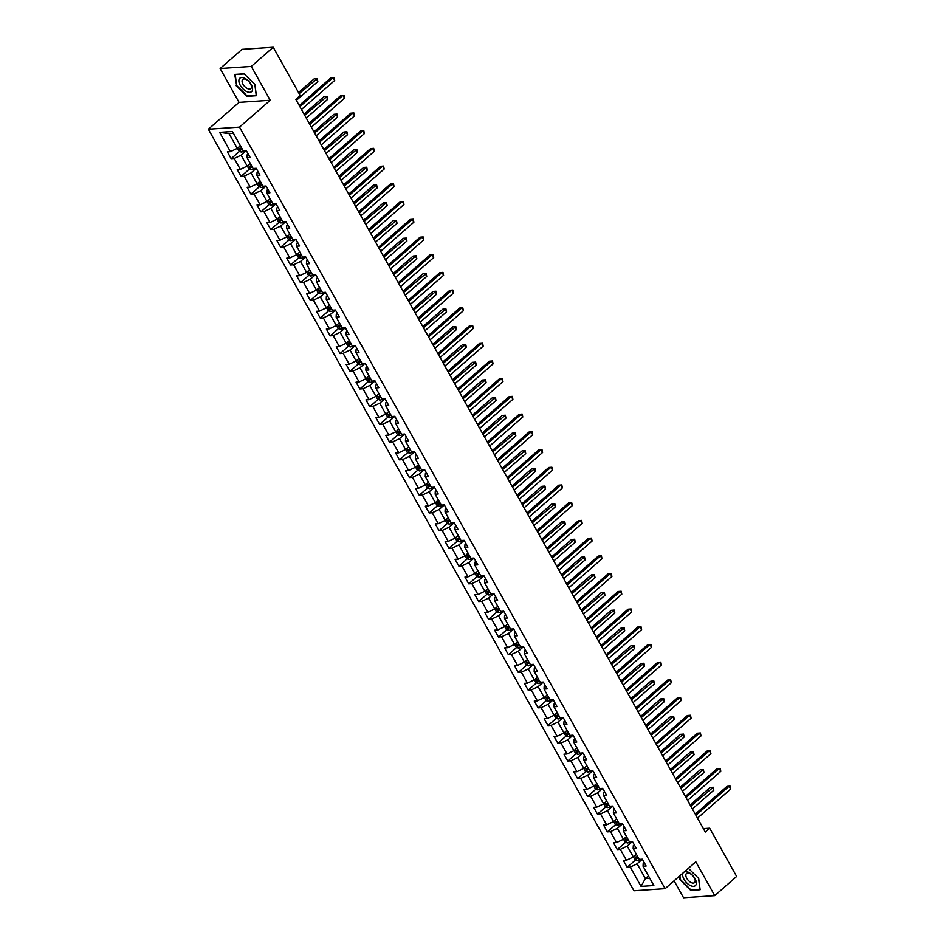 <?xml version="1.0" encoding="UTF-8"?>
<svg xmlns="http://www.w3.org/2000/svg" width="945" height="945" viewBox="0 0 945 945"><rect width="100%" height="100%" fill="white"/><g stroke="black" fill="none" stroke-linecap="round" stroke-linejoin="round"><path stroke-width="1.42" d="M674.092 880.811L683.554 897.75L714.727 895.647L736.651 876.464L709.683 828.198L703.387 828.623M208.349 129.229L633.953 890.769L665.126 888.654L239.522 127.126L208.349 129.229L239.038 102.379L270.211 100.276L251.299 66.433L220.126 68.536L239.038 102.379M220.126 68.536L242.05 49.353L273.223 47.25L251.299 66.433M644.183 862.525L643.202 863.387L643.061 866.222L646.132 866.022L642.328 859.206L639.257 859.418L633.162 848.515L636.233 848.303L632.429 841.487L629.358 841.7L623.263 830.797L626.334 830.584L622.531 823.78L619.447 823.981L613.364 813.078L616.435 812.877L612.632 806.061L609.549 806.262L603.453 795.371L606.536 795.158L602.721 788.343L599.65 788.555L593.554 777.652L596.638 777.44L592.822 770.624L589.751 770.836L583.656 759.934L586.727 759.733L582.923 752.917L579.852 753.118L573.757 742.215L576.828 742.014L573.024 735.198L569.953 735.411L563.858 724.508L566.929 724.295L563.125 717.479L560.042 717.692L553.959 706.789L557.03 706.576L553.227 699.772L550.144 699.973L544.048 689.07L547.131 688.87L543.316 682.054L540.245 682.255L534.149 671.363L537.232 671.151L533.417 664.335L530.346 664.548L524.251 653.645L527.334 653.432L523.518 646.616L520.447 646.829L514.352 635.926L517.423 635.725L513.619 628.909L510.548 629.11L504.453 618.207L507.524 618.006L503.72 611.191L500.637 611.403L494.554 600.5L497.625 600.288L493.822 593.472L490.738 593.684L484.655 582.781L487.726 582.569L483.923 575.765L480.84 575.966L474.744 565.063L477.827 564.862L474.012 558.046L470.941 558.259L464.845 547.356L467.929 547.143L464.113 540.327L461.042 540.54L454.947 529.637L458.018 529.424L454.214 522.62L451.143 522.821L445.048 511.918L448.119 511.717L444.315 504.902L441.244 505.102L435.149 494.211L438.22 493.999L434.416 487.183L431.333 487.396L425.25 476.493L428.321 476.28L424.518 469.464L421.435 469.677L415.339 458.774L418.422 458.573L414.607 451.757L411.536 451.958L405.44 441.055L408.523 440.854L404.708 434.038L401.637 434.251L395.542 423.348L398.613 423.136L394.809 416.32L391.738 416.532L385.643 405.629L388.714 405.417L384.91 398.613L381.839 398.814L375.744 387.911L378.815 387.71L375.011 380.894L371.928 381.095L365.845 370.204L368.916 369.991L365.113 363.175L362.029 363.388L355.934 352.485L359.017 352.272L355.202 345.457L352.131 345.669L346.035 334.766L349.118 334.565L345.303 327.75L342.232 327.95L336.136 317.047L339.22 316.847L335.404 310.031L332.333 310.243L326.238 299.341L329.309 299.128L325.505 292.312L322.434 292.525L316.339 281.622L319.41 281.409L315.606 274.605L312.523 274.806L306.44 263.903L309.511 263.702L305.707 256.886L302.624 257.087L296.541 246.196L299.612 245.983L295.809 239.168L292.726 239.38L286.63 228.477L289.713 228.265L285.898 221.449L282.827 221.662L276.731 210.759L279.814 210.558L275.999 203.742L272.928 203.943L266.833 193.04L269.904 192.839L266.1 186.023L263.029 186.236L256.934 175.333L260.005 175.12L256.201 168.304L253.13 168.517L247.035 157.614L250.106 157.402L246.302 150.598L243.219 150.798L232.435 131.497L219.63 132.359L229.044 133.611L237.289 148.365L240.361 145.684M643.061 866.222L653.845 885.536L641.041 886.398L630.256 867.097L627.173 867.297L635.583 859.95M219.63 132.359L230.415 151.661L227.343 151.873L231.147 158.689L234.23 158.476L240.313 169.379L237.242 169.592L241.046 176.408L244.129 176.195L250.212 187.098L247.141 187.299L250.945 194.115L254.028 193.914L260.123 204.817L257.04 205.018L260.855 211.834L263.927 211.621L270.022 222.524L266.939 222.736L270.754 229.552L273.826 229.34L279.921 240.243L276.85 240.455L280.653 247.259L283.724 247.058L289.82 257.961L286.748 258.162L290.552 264.978L293.623 264.777L299.719 275.668L296.647 275.881L300.451 282.697L303.534 282.484L309.617 293.387L306.546 293.6L310.35 300.415L313.433 300.203L319.528 311.106L316.445 311.307L320.26 318.122L323.332 317.922L329.427 328.825L326.344 329.025L330.159 335.841L333.231 335.629L339.326 346.531L336.255 346.744L340.058 353.56L343.13 353.347L349.225 364.25L346.154 364.463L349.957 371.267L353.028 371.066L359.124 381.969L356.052 382.17L359.856 388.986L362.939 388.773L369.022 399.676L365.951 399.889L369.755 406.704L372.838 406.492L378.933 417.395L375.85 417.607L379.666 424.411L382.737 424.21L388.832 435.113L385.749 435.314L389.564 442.13L392.636 441.929L398.731 452.82L395.648 453.033L399.463 459.849L402.535 459.636L408.63 470.539L405.559 470.752L409.362 477.568L412.433 477.355L418.529 488.258L415.457 488.459L419.261 495.274L422.344 495.074L428.428 505.977L425.356 506.177L429.16 512.993L432.243 512.781L438.326 523.684L435.255 523.896L439.059 530.712L442.142 530.499L448.237 541.402L445.154 541.615L448.969 548.419L452.041 548.218L458.136 559.121L455.053 559.322L458.868 566.138L461.94 565.937L468.035 576.828L464.964 577.041L468.767 583.856L471.838 583.644L477.934 594.547L474.862 594.759L478.666 601.575L481.737 601.363L487.833 612.265L484.761 612.466L488.565 619.282L491.648 619.081L497.731 629.984L494.66 630.185L498.464 637.001L501.547 636.788L507.642 647.691L504.559 647.904L508.375 654.72L511.446 654.507L517.541 665.41L514.458 665.623L518.273 672.427L521.345 672.226L527.44 683.129L524.369 683.329L528.172 690.145L531.244 689.944L537.339 700.836L534.268 701.048L538.071 707.864L541.142 707.651L547.238 718.554L544.166 718.767L547.97 725.583L551.053 725.37L557.137 736.273L554.065 736.474L557.869 743.29L560.952 743.089L567.047 753.992L563.964 754.193L567.78 761.008L570.851 760.796L576.946 771.699L573.863 771.911L577.678 778.727L580.75 778.515L586.845 789.418L583.762 789.63L587.577 796.434L590.649 796.233L596.744 807.136L593.673 807.337L597.476 814.153L600.547 813.94L606.643 824.843L603.571 825.056L607.375 831.872L610.458 831.659L616.542 842.562L613.47 842.775L617.274 849.579L620.357 849.378L626.441 860.281L623.369 860.482L627.173 867.297M273.223 47.25L300.191 95.516L295.809 99.355L705.289 832.037L709.683 828.198M633.162 848.515L633.304 845.669L634.284 844.806M636.387 854.292A3.638 1.158 -29.2 0 0 636.398 854.292L633.327 856.985L627.232 846.082L632.441 841.522M626.441 860.281L633.327 856.985M620.357 849.378L627.232 846.082M623.263 830.797L623.393 827.95L624.385 827.088M626.488 836.585L623.428 839.266L617.333 828.363L622.542 823.804M616.542 842.562L623.428 839.266M610.458 831.659L617.333 828.363M613.364 813.078L613.494 810.243L614.486 809.381M616.589 818.866L613.518 821.548L607.434 810.645L612.643 806.085M606.643 824.843L613.518 821.548M600.547 813.94L607.434 810.645M603.453 795.371L603.595 792.524L604.576 791.662M606.69 801.147L603.619 803.841L597.523 792.938L602.745 788.378M596.744 807.136L603.619 803.841M590.649 796.233L597.523 792.938M593.554 777.652L593.696 774.805L594.677 773.943M596.791 783.429L593.72 786.122L587.625 775.219L592.846 770.659M586.845 789.418L593.72 786.122M580.75 778.515L587.625 775.219M583.656 759.934L583.797 757.099L584.778 756.236M586.892 765.722L583.821 768.403L577.726 757.5L582.935 752.941M576.946 771.699L583.821 768.403M570.851 760.796L577.726 757.5M573.757 742.215L573.898 739.38L574.879 738.518M576.982 748.003A3.638 1.158 -29.2 0 0 576.993 748.003L573.922 750.684L567.827 739.793L573.036 735.222M567.047 753.992L573.922 750.684M560.952 743.089L567.827 739.793M563.858 724.508L563.988 721.661L564.98 720.799M567.083 730.296A3.638 1.158 -29.2 0 0 567.083 730.284L564.023 732.977L557.928 722.074L563.137 717.515M557.137 736.273L564.023 732.977M551.053 725.37L557.928 722.074M553.959 706.789L554.089 703.942L555.081 703.08M557.184 712.577L554.113 715.259L548.029 704.356L553.238 699.796M547.238 718.554L554.113 715.259M541.142 707.651L548.029 704.356M544.048 689.07L544.19 686.235L545.17 685.373M547.285 694.858L544.214 697.54L538.13 686.637L543.34 682.077M537.339 700.836L544.214 697.54M531.244 689.944L538.13 686.637M534.149 671.363L534.291 668.517L535.272 667.654M537.386 677.14L534.315 679.833L528.22 668.93L533.441 664.37M527.44 683.129L534.315 679.833M521.345 672.226L528.22 668.93M524.251 653.645L524.392 650.798L525.373 649.936M527.487 659.433L524.416 662.114L518.321 651.211L523.53 646.652M517.541 665.41L524.416 662.114M511.446 654.507L518.321 651.211M514.352 635.926L514.493 633.091L515.474 632.229M517.577 641.714A3.638 1.158 -29.2 0 0 517.588 641.714L514.517 644.395L508.422 633.493L513.631 628.933M507.642 647.691L514.517 644.395M501.547 636.788L508.422 633.493M504.453 618.207L504.583 615.372L505.575 614.51M507.678 623.995A3.638 1.158 -29.2 0 0 507.689 623.995L504.618 626.677L498.523 615.786L503.732 611.214M497.731 629.984L504.618 626.677M491.648 619.081L498.523 615.786M494.554 600.5L494.684 597.653L495.676 596.791M497.779 606.288A3.638 1.158 -29.2 0 0 497.779 606.277L494.707 608.97L488.624 598.067L493.833 593.507M487.833 612.265L494.707 608.97M481.737 601.363L488.624 598.067M484.655 582.781L484.785 579.935L485.765 579.084M487.88 588.57L484.809 591.251L478.725 580.348L483.934 575.788M477.934 594.547L484.809 591.251M471.838 583.644L478.725 580.348M474.744 565.063L474.886 562.228L475.867 561.365M477.981 570.851L474.91 573.532L468.814 562.629L474.036 558.07M468.035 576.828L474.91 573.532M461.94 565.937L468.814 562.629M464.845 547.356L464.987 544.509L465.968 543.647M468.082 553.132L465.011 555.825L458.916 544.922L464.137 540.363M458.136 559.121L465.011 555.825M452.041 548.218L458.916 544.922M454.947 529.637L455.088 526.79L456.069 525.928M458.183 535.425L455.112 538.107L449.017 527.204L454.226 522.644M448.237 541.402L455.112 538.107M442.142 530.499L449.017 527.204M445.048 511.918L445.178 509.083L446.17 508.221M448.273 517.706A3.638 1.158 -29.2 0 0 448.284 517.706L445.213 520.388L439.118 509.485L444.327 504.925M438.326 523.684L445.213 520.388M432.243 512.781L439.118 509.485M435.149 494.211L435.279 491.365L436.271 490.502M438.374 499.988L435.314 502.681L429.219 491.778L434.428 487.207M428.428 505.977L435.314 502.681M422.344 495.074L429.219 491.778M425.25 476.493L425.38 473.646L426.372 472.783M428.475 482.281A3.638 1.158 -29.2 0 0 428.475 482.269L425.404 484.962L419.32 474.059L424.529 469.5M418.529 488.258L425.404 484.962M412.433 477.355L419.32 474.059M415.339 458.774L415.481 455.939L416.461 455.077M418.576 464.562L415.505 467.243L409.409 456.34L414.631 451.781M408.63 470.539L415.505 467.243M402.535 459.636L409.409 456.34M405.44 441.055L405.582 438.22L406.563 437.358M408.677 446.843L405.606 449.525L399.511 438.634L404.732 434.062M398.731 452.82L405.606 449.525M392.636 441.929L399.511 438.634M395.542 423.348L395.683 420.501L396.664 419.639M398.778 429.124L395.707 431.818L389.612 420.915L394.821 416.355M388.832 435.113L395.707 431.818M382.737 424.21L389.612 420.915M385.643 405.629L385.784 402.783L386.765 401.92M388.867 411.418A3.638 1.158 -29.2 0 0 388.879 411.418L385.808 414.099L379.713 403.196L384.922 398.636M378.933 417.395L385.808 414.099M372.838 406.492L379.713 403.196M375.744 387.911L375.874 385.076L376.866 384.213M378.969 393.699L375.909 396.38L369.814 385.477L375.023 380.918M369.022 399.676L375.909 396.38M362.939 388.773L369.814 385.477M365.845 370.204L365.975 367.357L366.967 366.495M369.07 375.98L365.998 378.673L359.915 367.77L365.124 363.211M359.124 381.969L365.998 378.673M353.028 371.066L359.915 367.77M355.934 352.485L356.076 349.638L357.056 348.776M359.171 358.273L356.1 360.955L350.004 350.052L355.226 345.492M349.225 364.25L356.1 360.955M343.13 353.347L350.004 350.052M346.035 334.766L346.177 331.931L347.158 331.069M349.272 340.554L346.201 343.236L340.106 332.333L345.327 327.773M339.326 346.531L346.201 343.236M333.231 335.629L340.106 332.333M336.136 317.047L336.278 314.212L337.259 313.35M339.373 322.836L336.302 325.517L330.207 314.626L335.416 310.055M329.427 328.825L336.302 325.517M323.332 317.922L330.207 314.626M326.238 299.341L326.379 296.494L327.36 295.631M329.462 305.129A3.638 1.158 -29.2 0 0 329.474 305.117L326.403 307.81L320.308 296.907L325.517 292.348M319.528 311.106L326.403 307.81M313.433 300.203L320.308 296.907M316.339 281.622L316.469 278.775L317.461 277.924M319.564 287.41A3.638 1.158 -29.2 0 0 319.575 287.41L316.504 290.091L310.409 279.188L315.618 274.629M309.617 293.387L316.504 290.091M303.534 282.484L310.409 279.188M306.44 263.903L306.57 261.068L307.562 260.206M309.665 269.691L306.593 272.373L300.51 261.47L305.719 256.91M299.719 275.668L306.593 272.373M293.623 264.777L300.51 261.47M296.541 246.196L296.671 243.349L297.651 242.487M299.766 251.972L296.695 254.666L290.611 243.763L295.82 239.203M289.82 257.961L296.695 254.666M283.724 247.058L290.611 243.763M286.63 228.477L286.772 225.631L287.752 224.768M289.867 234.265L286.796 236.947L280.7 226.044L285.922 221.484M279.921 240.243L286.796 236.947M273.826 229.34L280.7 226.044M276.731 210.759L276.873 207.924L277.854 207.061M279.968 216.547L276.897 219.228L270.802 208.325L276.023 203.766M270.022 222.524L276.897 219.228M263.927 211.621L270.802 208.325M266.833 193.04L266.974 190.205L267.955 189.343M270.069 198.828L266.998 201.509L260.903 190.618L266.112 186.047M260.123 204.817L266.998 201.509M254.028 193.914L260.903 190.618M256.934 175.333L257.064 172.486L258.056 171.624M260.159 181.121A3.638 1.158 -29.2 0 0 260.17 181.109L257.099 183.802L251.004 172.9L256.213 168.34M250.212 187.098L257.099 183.802M244.129 176.195L251.004 172.9M247.035 157.614L247.165 154.767L248.157 153.917M250.26 163.402L247.2 166.084L241.105 155.181L246.314 150.621M240.313 169.379L247.2 166.084M234.23 158.476L241.105 155.181M230.415 151.661L237.289 148.365M714.727 895.647L695.815 861.805L665.126 888.654M270.211 100.276L239.522 127.126M233.45 133.304L229.044 133.611M648.447 875.873L645.388 878.555L649.782 878.259M642.34 859.229L637.131 863.801L645.388 878.555L641.041 886.398M630.256 867.097L637.131 863.801M231.147 158.689L239.546 151.342M241.046 176.408L249.445 169.049M250.945 194.115L259.355 186.767M260.855 211.834L269.254 204.486M270.754 229.552L279.153 222.193M280.653 247.259L289.052 239.912M290.552 264.978L298.951 257.631M300.451 282.697L308.85 275.349M310.35 300.415L318.748 293.056M320.26 318.122L328.659 310.775M330.159 335.841L338.558 328.494M340.058 353.56L348.457 346.201M349.957 371.267L358.356 363.919M359.856 388.986L368.255 381.638M369.755 406.704L378.154 399.357M379.666 424.411L388.064 417.064M389.564 442.13L397.963 434.783M399.463 459.849L407.862 452.501M409.362 477.568L417.761 470.208M419.261 495.274L427.66 487.927M429.16 512.993L437.559 505.646M439.059 530.712L447.469 523.353M448.969 548.419L457.368 541.072M458.868 566.138L467.267 558.79M468.767 583.856L477.166 576.509M478.666 601.575L487.065 594.216M488.565 619.282L496.964 611.935M498.464 637.001L506.874 629.653M508.375 654.72L516.773 647.36M518.273 672.427L526.672 665.079M528.172 690.145L536.571 682.798M538.071 707.864L546.47 700.517M547.97 725.583L556.369 718.224M557.869 743.29L566.268 735.942M567.78 761.008L576.178 753.661M577.678 778.727L586.077 771.368M587.577 796.434L595.976 789.087M597.476 814.153L605.875 806.806M607.375 831.872L615.774 824.524M617.274 849.579L625.673 842.231M236.155 85.723L246.976 96.366L256.367 95.728L254.937 84.448L244.117 73.816L234.726 74.442L236.604 85.333M679.455 876.121L679.916 879.724L690.736 890.367L700.127 889.741L698.698 878.46L688.373 868.313M247.59 95.823L246.976 96.366M691.35 889.836L690.736 890.367M299.896 106.655L333.089 77.596L334.684 80.443L301.479 109.49M299.258 105.509L330.986 77.738L334.081 77.502L334.684 80.443M330.986 77.738L334.081 77.502M237.384 148.294L238.943 151.07L241.258 152.086A3.638 1.158 -29.2 0 0 244.129 151.046L244.755 150.692M296.376 100.359L317.827 81.577L316.244 78.742L314.13 78.884L298.525 92.539M241.566 147.845A3.638 1.158 150.8 0 1 240.03 148.436L240.798 149.794A3.638 1.158 -29.2 0 0 242.333 149.204M314.13 78.884L317.225 78.636L299.163 93.673M317.225 78.636L317.827 81.577M246.562 91.511A8.918 4.701 -131.2 0 0 252.528 88.298A8.918 4.701 -131.2 0 0 244.885 78.352A8.918 4.701 -131.2 0 0 238.92 81.565A8.918 4.701 -131.2 0 0 246.562 91.511M247.33 88.523A6.107 3.225 -131.2 0 0 250.779 88.617A6.107 3.225 -131.2 0 0 250.697 84.129A6.107 3.225 -131.2 0 0 246.196 79.522A6.107 3.225 -131.2 0 0 242.747 79.427A6.107 3.225 -131.2 0 0 242.818 83.916A6.107 3.225 -131.2 0 0 247.33 88.523M235.506 74.395L244.318 74.005M254.819 84.341L256.213 95.244L247.106 95.858L236.628 85.546L235.246 74.62M683.011 873.015A8.918 4.701 -131.2 0 0 684.003 879.311A8.918 4.701 -131.2 0 0 693.606 886.327A8.918 4.701 -131.2 0 0 694.953 878.566A8.918 4.701 -131.2 0 0 684.464 871.739M694.268 877.775A6.107 3.225 -131.2 0 0 686.495 873.44A6.107 3.225 -131.2 0 0 686.767 878.283A6.107 3.225 -131.2 0 0 694.54 882.63A6.107 3.225 -131.2 0 0 694.268 877.775M698.579 878.354L699.961 889.257L690.866 889.871L680.388 879.559L679.904 875.731M309.795 124.374L342.988 95.315L344.582 98.15L311.377 127.209M309.157 123.228L340.885 95.457L343.98 95.209L344.582 98.15M340.885 95.457L343.98 95.209M319.693 142.081L352.898 113.034L354.481 115.869L321.276 144.928M319.056 140.947L350.784 113.176L353.879 112.927L354.481 115.869M350.784 113.176L353.879 112.927M247.283 166.001L248.842 168.789L251.157 169.805A3.638 1.158 -29.2 0 0 254.028 168.765L254.654 168.411M306.274 118.066L327.726 99.296L326.143 96.449L324.04 96.591L304.042 114.085M251.464 165.552A3.638 1.158 150.8 0 1 249.929 166.143L250.697 167.513A3.638 1.158 -29.2 0 0 252.232 166.922M324.04 96.591L327.124 96.355L304.68 115.231M327.124 96.355L327.726 99.296M257.182 183.72L258.741 186.496L261.056 187.523A3.638 1.158 -29.2 0 0 263.938 186.484L264.565 186.13M316.173 135.785L337.625 117.003L336.042 114.168L333.939 114.31L313.953 131.804M261.375 183.271A3.638 1.158 150.8 0 1 259.828 183.862L260.596 185.232A3.638 1.158 -29.2 0 0 262.131 184.629M333.939 114.31L337.022 114.061L314.59 132.95M337.022 114.061L337.625 117.003M329.592 159.799L362.797 130.753L364.38 133.588L331.175 162.635M328.954 158.654L360.683 130.894L363.778 130.646L364.38 133.588M360.683 130.894L363.778 130.646M339.491 177.518L372.696 148.459L374.279 151.306L341.086 180.353M338.853 176.372L370.594 148.601L373.677 148.353L374.279 151.306M370.594 148.601L373.677 148.353M349.39 195.225L382.595 166.178L384.178 169.013L350.985 198.072M348.752 194.091L380.492 166.32L383.575 166.072L384.178 169.013M380.492 166.32L383.575 166.072M267.092 201.439L268.64 204.214L270.967 205.23A3.638 1.158 -29.2 0 0 273.837 204.191L274.463 203.848M326.072 153.503L347.536 134.722L345.941 131.887L343.838 132.028L323.851 149.523M271.274 200.99A3.638 1.158 150.8 0 1 269.738 201.58L270.494 202.939A3.638 1.158 -29.2 0 0 272.03 202.348M343.838 132.028L346.921 131.78L324.489 150.657M346.921 131.78L347.536 134.722M276.991 219.145L278.539 221.933L280.866 222.949A3.638 1.158 -29.2 0 0 283.736 221.91L284.362 221.555M335.971 171.21L357.434 152.44L355.84 149.605L353.737 149.747L333.75 167.23M281.173 218.708A3.638 1.158 150.8 0 1 279.637 219.299L280.393 220.657A3.638 1.158 -29.2 0 0 281.929 220.067M353.737 149.747L356.832 149.499L334.388 168.375M356.832 149.499L357.434 152.44M286.89 236.864L288.438 239.64L290.765 240.668A3.638 1.158 -29.2 0 0 293.635 239.628L294.261 239.274M345.87 188.929L367.333 170.159L365.75 167.312L363.636 167.454L343.649 184.948M291.072 236.415A3.638 1.158 150.8 0 1 289.536 237.006L290.292 238.376A3.638 1.158 -29.2 0 0 291.84 237.786M363.636 167.454L366.731 167.218L344.287 186.094M366.731 167.218L367.333 170.159M359.301 212.944L392.494 183.897L394.089 186.732L360.884 215.791M358.663 211.798L390.391 184.039L393.486 183.791L394.089 186.732M390.391 184.039L393.486 183.791M296.789 254.583L298.348 257.359L300.664 258.387A3.638 1.158 -29.2 0 0 303.534 257.347L304.16 256.993M355.781 206.648L377.232 187.866L375.649 185.031L373.535 185.173L353.548 202.667M300.971 254.134A3.638 1.158 150.8 0 1 299.435 254.725L300.203 256.083A3.638 1.158 -29.2 0 0 301.738 255.493M373.535 185.173L376.63 184.925L354.186 203.801M376.63 184.925L377.232 187.866M369.2 230.663L402.393 201.604L403.987 204.451L370.783 233.498M368.562 229.517L400.29 201.746L403.385 201.509L403.987 204.451M400.29 201.746L403.385 201.509M306.688 272.302L308.247 275.078L310.562 276.094A3.638 1.158 -29.2 0 0 313.433 275.054L314.059 274.7M365.68 224.367L387.131 205.585L385.548 202.75L383.446 202.891L363.447 220.374M310.87 271.853A3.638 1.158 150.8 0 1 309.334 272.443L310.102 273.802A3.638 1.158 -29.2 0 0 311.637 273.211M383.446 202.891L386.529 202.643L364.085 221.52M386.529 202.643L387.131 205.585M379.099 248.381L412.303 219.323L413.886 222.158L380.681 251.216M378.461 247.236L410.189 219.464L413.284 219.216L413.886 222.158M410.189 219.464L413.284 219.216M316.587 290.009L318.146 292.796L320.461 293.812A3.638 1.158 -29.2 0 0 323.344 292.773L323.97 292.418M375.578 242.074L397.03 223.303L395.447 220.457L393.344 220.598L373.358 238.093M320.78 289.56A3.638 1.158 150.8 0 1 319.233 290.15L320.001 291.521A3.638 1.158 -29.2 0 0 321.536 290.93M393.344 220.598L396.428 220.362L373.996 239.239M396.428 220.362L397.03 223.303M388.997 266.088L422.202 237.041L423.785 239.876L390.58 268.935M388.36 264.954L420.088 237.183L423.183 236.935L423.785 239.876M420.088 237.183L423.183 236.935M326.497 307.727L328.045 310.503L330.372 311.531A3.638 1.158 -29.2 0 0 333.242 310.492L333.868 310.137M385.477 259.792L406.929 241.01L405.346 238.175L403.243 238.317L383.257 255.811M330.679 307.279A3.638 1.158 150.8 0 1 329.143 307.869L329.899 309.228A3.638 1.158 -29.2 0 0 331.435 308.637M403.243 238.317L406.326 238.069L383.894 256.957M406.326 238.069L406.929 241.01M398.896 283.807L432.101 254.748L433.684 257.595L400.491 286.642M398.258 282.661L429.999 254.902L433.082 254.654L433.684 257.595M429.999 254.902L433.082 254.654M336.396 325.446L337.944 328.222L340.271 329.238A3.638 1.158 -29.2 0 0 343.141 328.198L343.767 327.856M395.376 277.511L416.839 258.729L415.245 255.894L413.142 256.036L393.155 273.53M340.578 324.997A3.638 1.158 150.8 0 1 339.042 325.588L339.798 326.946A3.638 1.158 -29.2 0 0 341.334 326.356M413.142 256.036L416.237 255.788L393.793 274.664M416.237 255.788L416.839 258.729M408.795 301.526L442 272.467L443.583 275.314L410.39 304.361M408.157 300.38L439.897 272.609L442.981 272.361L443.583 275.314M439.897 272.609L442.981 272.361M346.295 343.153L347.843 345.941L350.17 346.957A3.638 1.158 -29.2 0 0 353.04 345.917L353.666 345.563M405.275 295.218L426.738 276.448L425.144 273.613L423.041 273.755L403.054 291.237M350.477 342.704A3.638 1.158 150.8 0 1 348.941 343.307L349.697 344.665A3.638 1.158 -29.2 0 0 351.245 344.074M423.041 273.755L426.136 273.507L403.692 292.383M426.136 273.507L426.738 276.448M418.706 319.233L451.899 290.186L453.494 293.021L420.289 322.08M418.068 318.099L449.796 290.328L452.891 290.08L453.494 293.021M449.796 290.328L452.891 290.08M356.194 360.872L357.753 363.648L360.069 364.675A3.638 1.158 -29.2 0 0 362.939 363.636L363.565 363.282M415.186 312.937L436.637 294.167L435.054 291.32L432.94 291.462L412.953 308.956M360.376 360.423A3.638 1.158 150.8 0 1 358.84 361.014L359.608 362.384A3.638 1.158 -29.2 0 0 361.144 361.793M432.94 291.462L436.035 291.214L413.591 310.102M436.035 291.214L436.637 294.167M428.605 336.952L461.798 307.905L463.393 310.74L430.188 339.787M427.967 335.806L459.695 308.046L462.79 307.798L463.393 310.74M459.695 308.046L462.79 307.798M366.093 378.591L367.652 381.367L369.967 382.394A3.638 1.158 -29.2 0 0 372.838 381.343L373.464 381M425.085 330.656L446.536 311.874L444.953 309.039L442.839 309.18L422.852 326.675M370.275 378.142A3.638 1.158 150.8 0 1 368.739 378.732L369.507 380.091A3.638 1.158 -29.2 0 0 371.042 379.5M442.839 309.18L445.934 308.932L423.49 327.809M445.934 308.932L446.536 311.874M438.504 354.67L471.709 325.612L473.291 328.458L440.086 357.505M437.866 353.524L469.594 325.753L472.689 325.517L473.291 328.458M469.594 325.753L472.689 325.517M375.992 396.298L377.551 399.085L379.866 400.101A3.638 1.158 -29.2 0 0 382.749 399.062L383.363 398.707M434.983 348.374L456.435 329.592L454.852 326.757L452.749 326.899L432.751 344.382M380.185 395.861A3.638 1.158 150.8 0 1 378.638 396.451L379.406 397.81A3.638 1.158 -29.2 0 0 380.941 397.219M452.749 326.899L455.833 326.651L433.401 345.527M455.833 326.651L456.435 329.592M448.402 372.389L481.607 343.33L483.19 346.165L449.985 375.224M447.765 371.243L479.493 343.472L482.588 343.224L483.19 346.165M479.493 343.472L482.588 343.224M385.903 414.016L387.45 416.804L389.765 417.82A3.638 1.158 -29.2 0 0 392.647 416.78L393.274 416.426M444.882 366.081L466.334 347.311L464.751 344.464L462.648 344.606L442.662 362.1M390.084 413.567A3.638 1.158 150.8 0 1 388.549 414.158L389.305 415.528A3.638 1.158 -29.2 0 0 390.84 414.938M462.648 344.606L465.731 344.37L443.299 363.246M465.731 344.37L466.334 347.311M458.301 390.096L491.506 361.049L493.089 363.884L459.896 392.943M457.663 388.962L489.404 361.191L492.487 360.943L493.089 363.884M489.404 361.191L492.487 360.943M395.801 431.735L397.349 434.511L399.676 435.539A3.638 1.158 -29.2 0 0 402.546 434.499L403.172 434.145M454.781 383.8L476.245 365.018L474.65 362.183L472.547 362.325L452.56 379.819M399.983 431.286A3.638 1.158 150.8 0 1 398.447 431.877L399.203 433.235A3.638 1.158 -29.2 0 0 400.739 432.645M472.547 362.325L475.642 362.077L453.198 380.965M475.642 362.077L476.245 365.018M468.2 407.815L501.405 378.756L502.988 381.603L469.795 410.65M467.562 406.669L499.303 378.898L502.386 378.661L502.988 381.603M499.303 378.898L502.386 378.661M405.7 449.454L407.248 452.23L409.575 453.246A3.638 1.158 -29.2 0 0 412.445 452.206L413.071 451.864M464.68 401.519L486.143 382.737L484.549 379.902L482.446 380.044L462.459 397.538M409.882 449.005A3.638 1.158 150.8 0 1 408.346 449.596L409.102 450.954A3.638 1.158 -29.2 0 0 410.638 450.363M482.446 380.044L485.541 379.795L463.097 398.672M485.541 379.795L486.143 382.737M478.111 425.534L511.304 396.475L512.887 399.31L479.694 428.368M477.461 424.388L509.201 396.616L512.284 396.368L512.887 399.31M509.201 396.616L512.284 396.368M415.599 467.161L417.158 469.948L419.474 470.964A3.638 1.158 -29.2 0 0 422.344 469.925L422.97 469.57M474.579 419.226L496.042 400.456L494.459 397.609L492.345 397.762L472.358 415.245M419.781 466.712A3.638 1.158 150.8 0 1 418.245 467.303L419.001 468.673A3.638 1.158 -29.2 0 0 420.549 468.082M492.345 397.762L495.44 397.514L472.996 416.391M495.44 397.514L496.042 400.456M488.01 443.24L521.203 414.193L522.798 417.029L489.593 446.087M487.372 442.106L519.1 414.335L522.195 414.087L522.798 417.029M519.1 414.335L522.195 414.087M425.498 484.88L427.057 487.655L429.373 488.683A3.638 1.158 -29.2 0 0 432.243 487.644L432.869 487.289M484.49 436.944L505.941 418.174L504.358 415.327L502.244 415.469L482.257 432.964M429.68 484.431A3.638 1.158 150.8 0 1 428.144 485.021L428.912 486.391A3.638 1.158 -29.2 0 0 430.447 485.801M502.244 415.469L505.339 415.221L482.895 434.109M505.339 415.221L505.941 418.174M497.909 460.959L531.102 431.912L532.696 434.747L499.492 463.794M497.271 459.813L528.999 432.054L532.094 431.806L532.696 434.747M528.999 432.054L532.094 431.806M435.397 502.598L436.956 505.374L439.271 506.402A3.638 1.158 -29.2 0 0 442.142 505.351L442.768 505.008M494.389 454.663L515.84 435.881L514.257 433.046L512.155 433.188L492.156 450.682M439.579 502.149A3.638 1.158 150.8 0 1 438.043 502.74L438.811 504.098A3.638 1.158 -29.2 0 0 440.346 503.508M512.155 433.188L515.238 432.94L492.794 451.816M515.238 432.94L515.84 435.881M507.808 478.678L541.012 449.619L542.595 452.466L509.39 481.513M507.17 477.532L538.898 449.761L541.993 449.525L542.595 452.466M538.898 449.761L541.993 449.525M445.296 520.305L446.855 523.093L449.17 524.109A3.638 1.158 -29.2 0 0 452.053 523.069L452.679 522.715M504.287 472.37L525.739 453.6L524.156 450.765L522.053 450.907L502.067 468.389M449.489 519.868A3.638 1.158 150.8 0 1 447.942 520.459L448.71 521.817A3.638 1.158 -29.2 0 0 450.245 521.227M522.053 450.907L525.136 450.659L502.705 469.535M525.136 450.659L525.739 453.6M517.706 496.397L550.911 467.338L552.494 470.173L519.289 499.232M517.069 495.251L548.797 467.48L551.892 467.232L552.494 470.173M548.797 467.48L551.892 467.232M455.207 538.024L456.754 540.8L459.081 541.828A3.638 1.158 -29.2 0 0 461.951 540.788L462.577 540.434M514.186 490.089L535.65 471.319L534.055 468.472L531.952 468.614L511.966 486.108M459.388 537.575A3.638 1.158 150.8 0 1 457.853 538.166L458.608 539.536A3.638 1.158 -29.2 0 0 460.144 538.945M531.952 468.614L535.047 468.377L512.603 487.254M535.047 468.377L535.65 471.319M527.605 514.104L560.81 485.057L562.393 487.892L529.2 516.95M526.967 512.97L558.708 485.198L561.791 484.95L562.393 487.892M558.708 485.198L561.791 484.95M465.105 555.743L466.653 558.519L468.98 559.546A3.638 1.158 -29.2 0 0 471.85 558.507L472.476 558.152M524.085 507.808L545.548 489.026L543.954 486.191L541.851 486.332L521.864 503.827M469.287 555.294A3.638 1.158 150.8 0 1 467.751 555.884L468.507 557.243A3.638 1.158 -29.2 0 0 470.043 556.652M541.851 486.332L544.946 486.084L522.502 504.973M544.946 486.084L545.548 489.026M537.504 531.822L570.709 502.764L572.292 505.61L539.099 534.657M536.866 530.677L568.606 502.905L571.69 502.669L572.292 505.61M568.606 502.905L571.69 502.669M475.004 573.461L476.552 576.237L478.879 577.253A3.638 1.158 -29.2 0 0 481.749 576.214L482.375 575.859M533.984 525.526L555.447 506.744L553.864 503.909L551.75 504.051L531.763 521.545M479.186 573.013A3.638 1.158 150.8 0 1 477.65 573.603L478.406 574.962A3.638 1.158 -29.2 0 0 479.954 574.371M551.75 504.051L554.845 503.803L532.401 522.679M554.845 503.803L555.447 506.744M547.415 549.541L580.608 520.482L582.203 523.317L548.998 552.376M546.777 548.395L578.505 520.624L581.6 520.376L582.203 523.317M578.505 520.624L581.6 520.376M484.903 591.168L486.462 593.956L488.778 594.972A3.638 1.158 -29.2 0 0 491.648 593.933L492.274 593.578M543.895 543.233L565.346 524.463L563.763 521.616L561.649 521.758L541.662 539.252M489.085 590.719A3.638 1.158 150.8 0 1 487.549 591.31L488.317 592.68A3.638 1.158 -29.2 0 0 489.853 592.09M561.649 521.758L564.744 521.522L542.3 540.398M564.744 521.522L565.346 524.463M557.314 567.248L590.507 538.201L592.102 541.036L558.897 570.095M556.676 566.114L588.404 538.343L591.499 538.095L592.102 541.036M588.404 538.343L591.499 538.095M494.802 608.887L496.361 611.663L498.676 612.691A3.638 1.158 -29.2 0 0 501.547 611.651L502.173 611.297M553.794 560.952L575.245 542.17L573.662 539.335L571.56 539.477L551.561 556.971M498.984 608.438A3.638 1.158 150.8 0 1 497.448 609.029L498.216 610.399A3.638 1.158 -29.2 0 0 499.751 609.797M571.56 539.477L574.643 539.229L552.199 558.117M574.643 539.229L575.245 542.17M567.213 584.967L600.418 555.908L602 558.755L568.795 587.802M566.575 583.821L598.303 556.062L601.398 555.814L602 558.755M598.303 556.062L601.398 555.814M504.701 626.606L506.26 629.382L508.575 630.398A3.638 1.158 -29.2 0 0 511.458 629.358L512.084 629.016M563.692 578.671L585.144 559.889L583.561 557.054L581.458 557.196L561.472 574.69M508.894 626.157A3.638 1.158 150.8 0 1 507.347 626.748L508.115 628.106A3.638 1.158 -29.2 0 0 509.65 627.515M581.458 557.196L584.542 556.948L562.11 575.824M584.542 556.948L585.144 559.889M577.111 602.686L610.316 573.627L611.899 576.474L578.694 605.521M576.474 601.54L608.202 573.769L611.297 573.52L611.899 576.474M608.202 573.769L611.297 573.52M514.612 644.313L516.159 647.101L518.486 648.116A3.638 1.158 -29.2 0 0 521.356 647.077L521.983 646.723M573.591 596.378L595.043 577.608L593.46 574.773L591.357 574.914L571.371 592.397M518.793 643.876A3.638 1.158 150.8 0 1 517.258 644.466L518.014 645.825A3.638 1.158 -29.2 0 0 519.549 645.234M591.357 574.914L594.44 574.666L572.008 593.543M594.44 574.666L595.043 577.608M587.01 620.393L620.215 591.346L621.798 594.181L588.605 623.239M586.372 619.258L618.113 591.487L621.196 591.239L621.798 594.181M618.113 591.487L621.196 591.239M524.51 662.032L526.058 664.807L528.385 665.835A3.638 1.158 -29.2 0 0 531.255 664.796L531.881 664.441M583.49 614.096L604.954 595.326L603.359 592.48L601.256 592.621L581.269 610.116M528.692 661.583A3.638 1.158 150.8 0 1 527.156 662.173L527.912 663.544A3.638 1.158 -29.2 0 0 529.448 662.953M601.256 592.621L604.351 592.385L581.907 611.261M604.351 592.385L604.954 595.326M596.909 638.111L630.114 609.064L631.697 611.899L598.504 640.958M596.271 636.965L628.012 609.206L631.095 608.958L631.697 611.899M628.012 609.206L631.095 608.958M534.409 679.75L535.957 682.526L538.284 683.554A3.638 1.158 -29.2 0 0 541.154 682.503L541.78 682.16M593.389 631.815L614.852 613.033L613.258 610.198L611.155 610.34L591.168 627.834M538.591 679.301A3.638 1.158 150.8 0 1 537.055 679.892L537.811 681.25A3.638 1.158 -29.2 0 0 539.359 680.66M611.155 610.34L614.25 610.092L591.806 628.968M614.25 610.092L614.852 613.033M606.82 655.83L640.013 626.771L641.608 629.618L608.403 658.665M606.182 654.684L637.91 626.913L641.005 626.677L641.608 629.618M637.91 626.913L641.005 626.677M544.308 697.469L545.867 700.245L548.183 701.261A3.638 1.158 -29.2 0 0 551.053 700.221L551.679 699.867M603.3 649.534L624.751 630.752L623.168 627.917L621.054 628.059L601.067 645.541M548.49 697.02A3.638 1.158 150.8 0 1 546.954 697.611L547.722 698.969A3.638 1.158 -29.2 0 0 549.258 698.379M621.054 628.059L624.149 627.811L601.705 646.687M624.149 627.811L624.751 630.752M616.719 673.549L649.912 644.49L651.507 647.325L618.302 676.384M616.081 672.403L647.809 644.632L650.904 644.384L651.507 647.325M647.809 644.632L650.904 644.384M554.207 715.176L555.766 717.964L558.082 718.98A3.638 1.158 -29.2 0 0 560.952 717.94L561.578 717.586M613.199 667.241L634.65 648.471L633.067 645.624L630.953 645.766L610.966 663.26M558.389 714.727A3.638 1.158 150.8 0 1 556.853 715.318L557.621 716.688A3.638 1.158 -29.2 0 0 559.156 716.097M630.953 645.766L634.048 645.529L611.604 664.406M634.048 645.529L634.65 648.471M626.618 691.256L659.823 662.209L661.405 665.044L628.201 694.102M625.98 690.122L657.708 662.351L660.803 662.102L661.405 665.044M657.708 662.351L660.803 662.102M564.106 732.895L565.665 735.671L567.98 736.698A3.638 1.158 -29.2 0 0 570.863 735.659L571.477 735.304M623.098 684.96L644.549 666.178L642.966 663.343L640.864 663.484L620.865 680.979M568.299 732.446A3.638 1.158 150.8 0 1 566.752 733.036L567.52 734.395A3.638 1.158 -29.2 0 0 569.055 733.804M640.864 663.484L643.947 663.236L621.515 682.125M643.947 663.236L644.549 666.178M636.517 708.974L669.721 679.916L671.304 682.762L638.099 711.809M635.879 707.829L667.607 680.057L670.702 679.821L671.304 682.762M667.607 680.057L670.702 679.821M574.017 750.614L575.564 753.389L577.879 754.405A3.638 1.158 -29.2 0 0 580.762 753.366L581.388 753.023M632.996 702.678L654.448 683.896L652.865 681.061L650.762 681.203L630.776 698.698M578.198 750.165A3.638 1.158 150.8 0 1 576.663 750.755L577.419 752.114A3.638 1.158 -29.2 0 0 578.954 751.523M650.762 681.203L653.845 680.955L631.414 699.832M653.845 680.955L654.448 683.896M646.415 726.693L679.62 697.634L681.203 700.481L648.01 729.528M645.778 725.547L677.518 697.776L680.601 697.528L681.203 700.481M677.518 697.776L680.601 697.528M583.915 768.32L585.463 771.108L587.79 772.124A3.638 1.158 -29.2 0 0 590.66 771.085L591.286 770.73M642.895 720.385L664.359 701.615L662.764 698.768L660.661 698.922L640.675 716.404M588.097 767.872A3.638 1.158 150.8 0 1 586.561 768.474L587.317 769.832A3.638 1.158 -29.2 0 0 588.853 769.242M660.661 698.922L663.756 698.674L641.312 717.55M663.756 698.674L664.359 701.615M656.314 744.4L689.519 715.353L691.102 718.188L657.909 747.247M655.676 743.266L687.417 715.495L690.5 715.247L691.102 718.188M687.417 715.495L690.5 715.247M593.814 786.039L595.362 788.815L597.689 789.843A3.638 1.158 -29.2 0 0 600.559 788.803L601.185 788.449M652.794 738.104L674.257 719.334L672.663 716.487L670.56 716.629L650.573 734.123M597.996 785.59A3.638 1.158 150.8 0 1 596.46 786.181L597.216 787.551A3.638 1.158 -29.2 0 0 598.764 786.961M670.56 716.629L673.655 716.381L651.211 735.269M673.655 716.381L674.257 719.334M666.225 762.119L699.418 733.072L701.013 735.907L667.808 764.954M665.575 760.973L697.316 733.214L700.399 732.966L701.013 735.907M697.316 733.214L700.399 732.966M603.713 803.758L605.272 806.534L607.588 807.562A3.638 1.158 -29.2 0 0 610.458 806.51L611.084 806.168M662.693 755.823L684.156 737.041L682.573 734.206L680.459 734.348L660.472 751.842M607.895 803.309A3.638 1.158 150.8 0 1 606.359 803.9L607.115 805.258A3.638 1.158 -29.2 0 0 608.663 804.668M680.459 734.348L683.554 734.1L661.11 752.976M683.554 734.1L684.156 737.041M676.124 779.838L709.317 750.779L710.912 753.626L677.707 782.673M675.486 778.692L707.214 750.921L710.309 750.684L710.912 753.626M707.214 750.921L710.309 750.684M613.612 821.465L615.171 824.253L617.487 825.268A3.638 1.158 -29.2 0 0 620.357 824.229L620.983 823.875M672.604 773.53L694.055 754.76L692.472 751.925L690.358 752.066L670.371 769.549M617.794 821.028A3.638 1.158 150.8 0 1 616.258 821.618L617.026 822.977A3.638 1.158 -29.2 0 0 618.562 822.386M690.358 752.066L693.453 751.818L671.009 770.695M693.453 751.818L694.055 754.76M686.023 797.556L719.216 768.498L720.811 771.333L687.606 800.391M685.385 796.411L717.113 768.639L720.208 768.391L720.811 771.333M717.113 768.639L720.208 768.391M623.511 839.184L625.07 841.971L627.385 842.987A3.638 1.158 -29.2 0 0 630.268 841.948L630.882 841.593M682.503 791.248L703.954 772.478L702.371 769.632L700.269 769.773L680.27 787.268M627.704 838.735A3.638 1.158 150.8 0 1 626.157 839.325L626.925 840.696A3.638 1.158 -29.2 0 0 628.46 840.105M700.269 769.773L703.352 769.537L680.908 788.413M703.352 769.537L703.954 772.478M695.922 815.263L729.127 786.216L730.709 789.051L697.505 818.11M695.284 814.129L727.012 786.358L730.107 786.11L730.709 789.051M727.012 786.358L730.107 786.11M633.41 856.902L634.969 859.678L637.284 860.706A3.638 1.158 -29.2 0 0 640.167 859.666L640.793 859.312M692.401 808.967L713.853 790.185L712.27 787.35L710.168 787.492L690.181 804.986M637.603 856.453A3.638 1.158 150.8 0 1 636.068 857.044L636.824 858.403A3.638 1.158 -29.2 0 0 638.359 857.812M710.168 787.492L713.251 787.244L690.819 806.132M713.251 787.244L713.853 790.185M238.53 147.29L241.199 152.062M242.05 148.696L240.798 149.794M248.429 164.997L251.098 169.781M251.949 166.414L250.697 167.513M258.328 182.716L260.997 187.5M261.848 184.133L260.596 185.232M268.238 200.434L270.908 205.207M271.747 201.84L270.494 202.939M278.137 218.153L280.807 222.925M281.645 219.559L280.393 220.657M288.036 235.86L290.706 240.644M291.556 237.278L290.292 238.376M297.935 253.579L300.604 258.351M301.455 254.985L300.203 256.083M307.834 271.298L310.503 276.07M311.354 272.703L310.102 273.802M317.733 289.005L320.402 293.789M321.253 290.422L320.001 291.521M327.632 306.723L330.313 311.507M331.152 308.141L329.899 309.228M337.542 324.442L340.212 329.214M341.05 325.848L339.798 326.946M347.441 342.161L350.111 346.933M350.961 343.567L349.697 344.665M357.34 359.868L360.01 364.652M360.86 361.285L359.608 362.384M367.239 377.587L369.908 382.359M370.759 378.992L369.507 380.091M377.138 395.305L379.807 400.078M380.658 396.711L379.406 397.81M387.037 413.012L389.718 417.796M390.557 414.43L389.305 415.528M396.947 430.731L399.617 435.515M400.456 432.137L399.203 433.235M406.846 448.45L409.516 453.222M410.366 449.855L409.102 450.954M416.745 466.157L419.415 470.941M420.265 467.574L419.001 468.673M426.644 483.875L429.313 488.659M430.164 485.293L428.912 486.391M436.543 501.594L439.212 506.366M440.063 503L438.811 504.098M446.442 519.313L449.111 524.085M449.962 520.719L448.71 521.817M456.352 537.02L459.022 541.804M459.861 538.437L458.608 539.536M466.251 554.739L468.921 559.523M469.759 556.144L468.507 557.243M476.15 572.457L478.82 577.23M479.67 573.863L478.406 574.962M486.049 590.164L488.719 594.948M489.569 591.582L488.317 592.68M495.948 607.883L498.617 612.667M499.468 609.301L498.216 610.399M505.847 625.602L508.516 630.374M509.367 627.007L508.115 628.106M515.757 643.321L518.427 648.093M519.266 644.726L518.014 645.825M525.656 661.028L528.326 665.812M529.165 662.445L527.912 663.544M535.555 678.746L538.225 683.518M539.075 680.152L537.811 681.25M545.454 696.465L548.124 701.237M548.974 697.871L547.722 698.969M555.353 714.172L558.022 718.956M558.873 715.589L557.621 716.688M565.252 731.891L567.921 736.675M568.772 733.308L567.52 734.395M575.151 749.609L577.832 754.382M578.671 751.015L577.419 752.114M585.061 767.328L587.731 772.1M588.57 768.734L587.317 769.832M594.96 785.035L597.63 789.819M598.48 786.453L597.216 787.551M604.859 802.754L607.529 807.526M608.379 804.16L607.115 805.258M614.758 820.473L617.428 825.245M618.278 821.878L617.026 822.977M624.657 838.18L627.326 842.964M628.177 839.597L626.925 840.696M634.556 855.898L637.225 860.682M638.076 857.304L636.824 858.403"/></g></svg>
